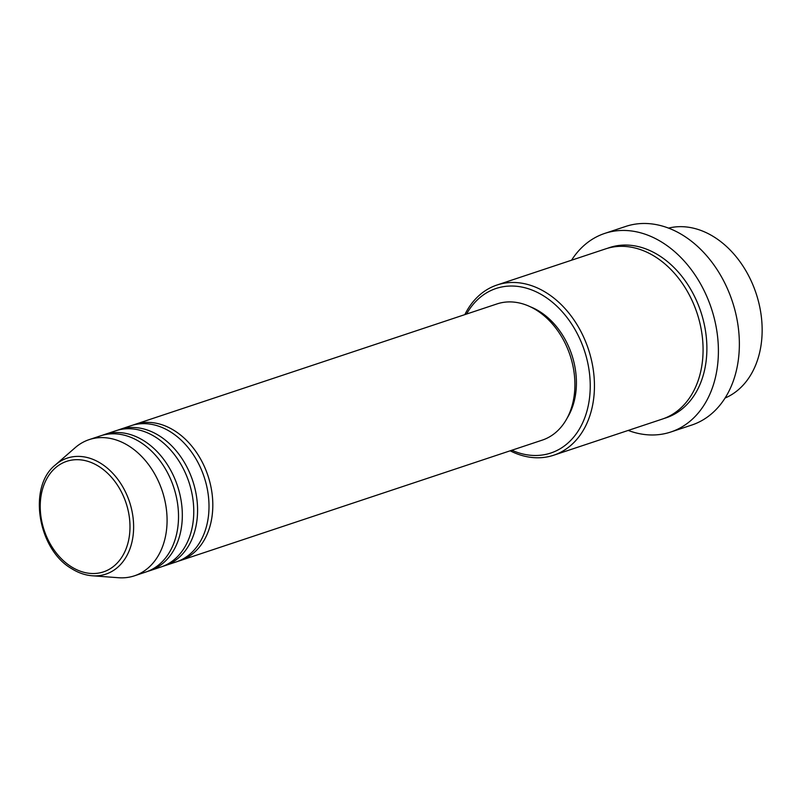 <?xml version="1.0" encoding="UTF-8"?>
<svg xmlns="http://www.w3.org/2000/svg" width="802" height="802" viewBox="0 0 802 802"><rect width="100%" height="100%" fill="white"/><g stroke="black" fill="none" stroke-linecap="round" stroke-linejoin="round"><path stroke-width="1.2" d="M132.982 425.1A71.759 53.163 71.6 0 1 134.866 424.418A71.759 53.163 71.6 0 1 174.445 430.674A71.759 53.163 71.6 0 1 212.73 501.24A71.759 53.163 71.6 0 1 180.179 560.598A71.759 53.163 71.6 0 1 178.255 561.179M117.734 430.173A71.759 53.163 71.6 0 1 119.628 429.491L131.057 425.682A71.759 53.163 71.6 0 1 170.625 431.947A71.759 53.163 71.6 0 1 208.921 502.513A71.759 53.163 71.6 0 1 176.37 561.871L164.931 565.671A71.759 53.163 71.6 0 1 163.017 566.252M119.628 429.491A71.759 53.163 71.6 0 1 159.197 435.747A71.759 53.163 71.6 0 1 197.492 506.313A71.759 53.163 71.6 0 1 164.931 565.671M102.486 435.245A71.759 53.163 71.6 0 1 104.38 434.564L115.809 430.764A71.759 53.163 71.6 0 1 155.387 437.02A71.759 53.163 71.6 0 1 193.683 507.586A71.759 53.163 71.6 0 1 161.122 566.944L149.693 570.743A71.759 53.163 71.6 0 1 147.768 571.325M104.38 434.564A71.759 53.163 71.6 0 1 143.949 440.819A71.759 53.163 71.6 0 1 182.244 511.385A71.759 53.163 71.6 0 1 149.693 570.743M55.378 464.939L75.238 447.636A71.759 53.163 71.6 0 1 89.132 439.636L100.571 435.837A71.759 53.163 71.6 0 1 140.139 442.092A71.759 53.163 71.6 0 1 178.435 512.658A71.759 53.163 71.6 0 1 145.874 572.016L134.445 575.816A71.759 53.163 71.6 0 1 118.526 577.731L92.26 575.776A61.142 45.293 71.6 0 0 133.423 532.348A61.142 45.293 71.6 0 0 100.932 463.456A61.142 45.293 71.6 0 0 55.378 464.939C27.589 486.714 37.774 549.35 71.689 568.688C78.355 572.859 85.202 575.224 92.26 575.776M725.078 398.033A89.704 66.446 -108.4 0 0 761.9 322.635A89.704 66.446 -108.4 0 0 714.181 237.031A89.704 66.446 -108.4 0 0 668.537 228.109M511.866 450.233A86.706 64.24 -108.4 0 0 588.287 405.531A86.706 64.24 -108.4 0 0 543.866 296.048A86.706 64.24 -108.4 0 0 466.553 314.053M464.839 314.625A89.704 66.446 71.6 0 1 497.009 285.011A89.704 66.446 71.6 0 1 546.473 292.84A89.704 66.446 71.6 0 1 594.342 381.04A89.704 66.446 71.6 0 1 553.651 455.235A89.704 66.446 71.6 0 1 510.152 450.804M670.803 432.007L691.775 425.04A104.651 77.523 -108.4 0 0 739.243 338.474A104.651 77.523 -108.4 0 0 683.394 235.567A104.651 77.523 -108.4 0 0 625.69 226.445L604.728 233.412A104.651 77.523 71.6 0 1 662.432 242.545A104.651 77.523 71.6 0 1 718.281 345.451A104.651 77.523 71.6 0 1 670.803 432.007A104.651 77.523 71.6 0 1 628.197 430.433M497.009 285.011L605.64 248.871A89.704 66.446 71.6 0 1 655.104 256.69A89.704 66.446 71.6 0 1 702.973 344.9A89.704 66.446 71.6 0 1 662.272 419.095L553.651 455.235M134.866 424.418L496.959 303.938A71.759 53.163 71.6 0 1 536.528 310.194A71.759 53.163 71.6 0 1 574.823 380.76A71.759 53.163 71.6 0 1 542.272 440.118L180.179 560.598M530.262 306.755A68.771 50.947 71.6 0 1 539.636 311.507A68.771 50.947 71.6 0 1 567.245 417.912M571.555 260.209A104.651 77.523 71.6 0 1 604.728 233.412M89.132 439.636A71.759 53.163 71.6 0 1 128.701 445.892A71.759 53.163 71.6 0 1 166.996 516.458A71.759 53.163 71.6 0 1 134.445 575.816M98.836 466.413A58.245 43.148 -108.4 0 0 42.376 489.741A58.245 43.148 -108.4 0 0 71.378 566.793A58.245 43.148 -108.4 0 0 127.839 543.465A58.245 43.148 -108.4 0 0 98.836 466.413M607.555 248.279A89.704 66.446 71.6 0 1 658.913 255.427A89.704 66.446 71.6 0 1 706.833 344.94A89.704 66.446 71.6 0 1 664.166 418.423"/></g></svg>
